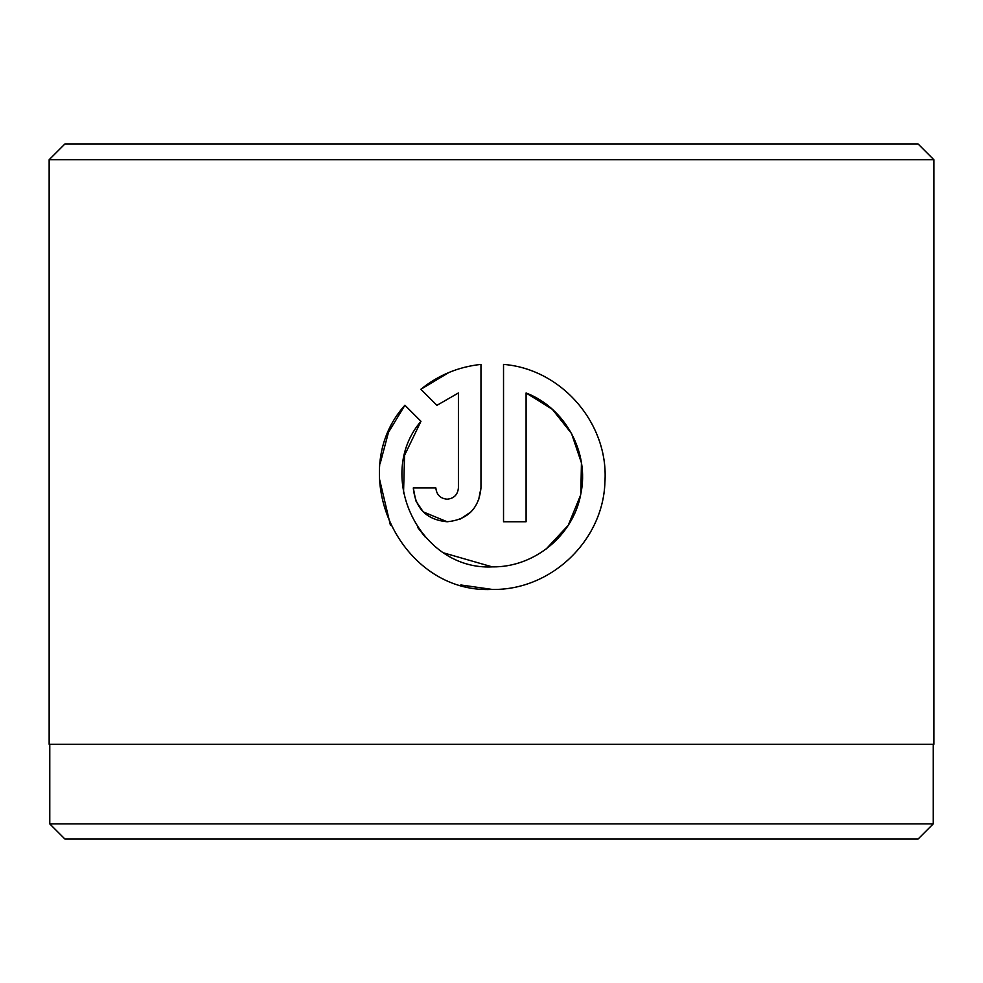 <?xml version="1.0" encoding="UTF-8"?>
<svg xmlns="http://www.w3.org/2000/svg" width="983" height="983" viewBox="0 0 983 983"><rect width="100%" height="100%" fill="white"/><g stroke="black" fill="none" stroke-linecap="round" stroke-linejoin="round"><path stroke-width="1.47" d="M49.777 744.266L49.777 823.889L933.223 823.889L933.223 744.266M403.534 493.122L404.554 455.338L420.97 421.289C373.933 476.055 420.146 570.558 492.25 566.872L444.328 553.085M425.147 536.964L417.763 527.564M503.529 364.398C561.784 369.043 608.993 423.833 604.914 482.248C603.157 540.736 550.812 590.586 492.25 589.431C550.861 590.562 603.157 540.724 604.914 482.272C608.981 423.906 561.858 369.03 503.529 364.398L503.529 521.752L526.089 521.752L526.089 392.967L552.335 409.297L571.528 433.503L581.432 462.846L580.83 493.884M447.13 499.192C440.31 498.528 436.55 494.768 435.85 487.912C436.55 494.768 440.31 498.528 447.13 499.192C453.962 498.528 457.722 494.768 458.41 487.912L458.41 392.967L436.919 405.34L420.871 389.293C438.307 375.15 458.336 366.856 480.97 364.398L480.97 487.912C478.93 508.494 467.65 519.774 447.13 521.752C426.634 519.798 415.354 508.518 413.29 487.912L435.85 487.912M460.044 519.184L471.041 511.848M478.463 500.691L480.97 487.912M933.223 823.889L918.048 839.064L64.952 839.064L49.777 823.889M64.952 143.936L918.048 143.936L933.85 159.738L49.15 159.738L64.952 143.936M460.855 584.971L492.25 589.431C400.806 594.113 343.534 473.241 404.91 405.242L420.97 421.289M492.25 566.872C534.457 567.572 573.494 535.219 580.818 493.921C589.603 452.61 565.286 408.031 526.089 392.967M933.85 159.738L933.85 744.266L49.15 744.266L49.15 159.738M436.919 405.34L458.41 392.967M449.022 372.434L420.871 389.293M413.29 487.912L415.723 500.494M415.932 500.998L423.218 511.848M423.28 511.91L447.13 521.752M404.91 405.242L388.604 432.127M388.445 432.483L380.249 463.226M379.475 478.967L390.386 525.082M580.548 495.248L568.223 525.327L546.106 549.042"/></g></svg>
